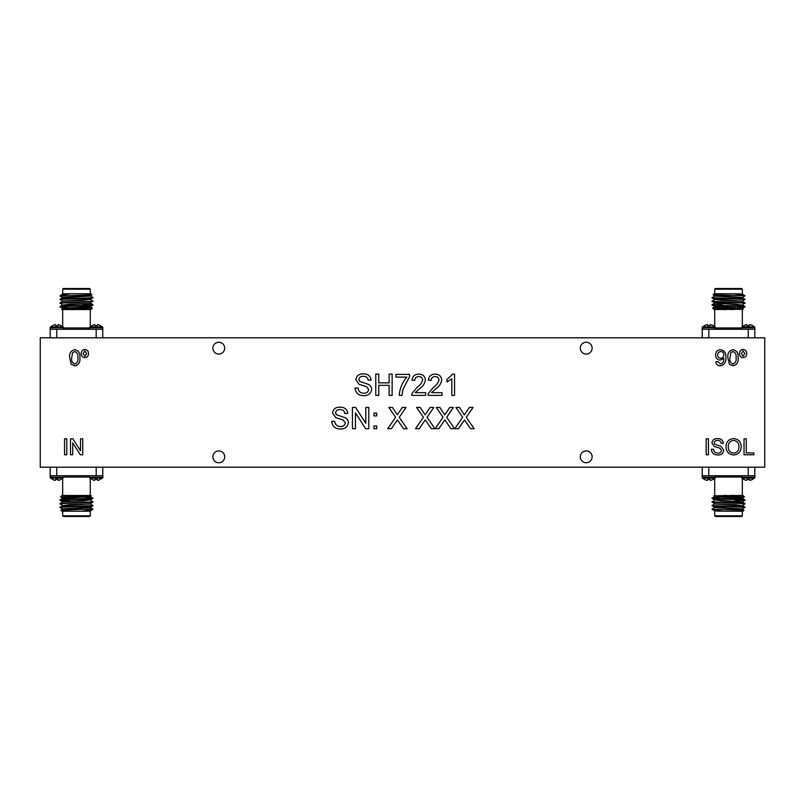 <?xml version="1.0" encoding="UTF-8"?>
<svg xmlns="http://www.w3.org/2000/svg" width="805" height="805" viewBox="0 0 805 805"><rect width="100%" height="100%" fill="white"/><g stroke="black" fill="none" stroke-linecap="round" stroke-linejoin="round"><path stroke-width="1.21" d="M63.464 329.265L63.464 327.786L50.051 327.786L50.051 329.275L102.899 329.275L102.527 326.9L89.858 326.9L93.732 324.747M63.464 327.786L63.092 326.9L50.423 326.9L54.297 324.747M702.101 475.725L715.514 475.735L715.142 478.1L702.473 478.1L702.232 475.735M754.949 477.214L754.577 478.1L741.908 478.1L741.536 475.735L754.959 475.725L754.949 477.214L741.536 477.214M89.486 475.735L89.486 477.214L102.899 477.214L102.899 475.725L50.051 475.725L50.423 478.1L63.092 478.1L59.218 480.253M89.486 477.214L89.858 478.1L102.527 478.1L98.653 480.253M741.536 327.786L754.949 327.786L754.949 329.275L741.536 329.265L741.908 326.9L754.577 326.9L754.818 329.265M702.101 327.786L702.473 326.9L715.142 326.9L715.514 329.265L702.091 329.275L702.101 327.786L715.514 327.786M82.16 304.028L92.907 304.733C93.913 305.337 59.037 305.95 60.043 306.554L62.448 308.416M62.418 305.186L69.441 304.119L90.532 303.364L62.448 305.155L60.043 306.554M92.907 304.733L90.502 306.594L62.418 308.385L83.509 307.621L90.532 306.554M92.907 305.186C93.913 305.799 59.037 306.403 60.043 307.017L67.157 307.58M62.327 295.747L60.043 296.059L62.448 297.468L90.502 295.636L91.941 294.791L60.043 296.059M60.043 299.259L62.448 297.85L90.532 296.059L92.907 297.427C93.913 298.041 59.037 298.645 60.043 299.259L62.448 301.12M92.907 297.427L90.502 299.289L62.418 301.08L83.509 300.315L90.532 299.259M92.907 297.89C93.913 298.494 59.037 299.108 60.043 299.712M90.502 299.671L92.907 301.08C93.913 301.684 59.037 302.298 60.043 302.911L62.448 304.773M62.448 301.503L60.043 302.911M92.907 301.08L90.502 302.942M92.907 301.533C93.913 302.147 59.037 302.75 60.043 303.364M63.454 293.775L90.935 293.775L91.941 294.791M90.281 293.775L90.281 289.176L62.669 289.176L62.669 293.775M66.443 293.775L71.112 293.775L60.395 295.405L62.448 294.197L66.443 293.775L62.418 294.238M62.669 309.553L62.669 326.508M90.281 309.553L90.281 326.508M61.713 309.251L92.394 308.094L90.935 309.553L62.015 309.553L62.448 308.808M62.669 289.176L63.333 288.522L89.617 288.522L90.281 289.176M50.051 329.275L50.423 326.9M89.486 329.265L89.858 326.9M580.294 348.163A5.917 5.917 0 0 0 586.211 354.079A5.917 5.917 0 0 0 592.128 348.163A5.917 5.917 0 0 0 586.211 342.246A5.917 5.917 0 0 0 580.294 348.163M580.294 456.838A5.917 5.917 0 0 0 586.211 462.754A5.917 5.917 0 0 0 592.128 456.838A5.917 5.917 0 0 0 586.211 450.921A5.917 5.917 0 0 0 580.294 456.838M212.872 456.838A5.917 5.917 0 0 0 218.789 462.754A5.917 5.917 0 0 0 224.706 456.838A5.917 5.917 0 0 0 218.789 450.921A5.917 5.917 0 0 0 212.872 456.838M212.872 348.163A5.917 5.917 0 0 0 218.789 354.079A5.917 5.917 0 0 0 224.706 348.163A5.917 5.917 0 0 0 218.789 342.246A5.917 5.917 0 0 0 212.872 348.163M742.331 511.225L742.331 515.824L741.667 516.478L715.383 516.478L714.719 515.824L714.719 511.225M742.582 498.446L713.763 495.749L742.985 495.447L744.444 496.927L742.552 498.023M713.763 495.749L744.444 496.906L731.483 497.42M721.461 497.228L725.899 496.836M714.719 495.447L714.719 478.492M742.331 495.447L742.331 478.492M712.435 509.595L723.162 511.225L714.498 510.803L712.093 509.253L714.498 507.532L742.552 509.364L743.991 510.189L712.093 509.253M723.162 511.225L742.985 511.225L743.991 510.209M744.957 507.573C745.963 506.959 711.087 506.355 712.093 505.741L714.498 507.15L742.582 508.941L744.957 507.11L742.552 505.711L714.468 503.92L735.559 504.685L742.582 505.741M742.552 505.329L744.957 503.92L742.552 502.058L721.491 500.881L714.468 499.814M712.093 505.741L714.498 503.88M734.21 500.972L744.927 500.297L742.552 498.406L721.491 497.228L714.468 496.162M744.957 503.92C745.963 503.316 711.087 502.702 712.093 502.089L714.498 500.227M744.957 500.267C745.963 499.664 711.087 499.05 712.093 498.446L714.498 496.584M744.957 499.814C745.963 499.201 711.087 498.597 712.093 497.983L719.207 497.42M744.957 507.11C745.963 506.506 711.087 505.892 712.093 505.288M714.498 503.497L712.093 502.089M744.957 503.467C745.963 502.853 711.087 502.25 712.093 501.636M742.582 502.089L714.498 499.845L712.093 498.446M70.79 500.972L60.043 500.267C59.037 499.664 93.913 499.05 92.907 498.446L90.502 496.584M90.532 499.814L83.509 500.881L62.418 501.636L90.502 499.845L92.907 498.446M60.043 500.267L62.448 498.406L90.532 496.615L69.441 497.379L62.418 498.446M60.043 499.814C59.037 499.201 93.913 498.597 92.907 497.983L85.793 497.42M90.623 509.253L92.907 508.941L90.502 507.532L62.448 509.364L61.009 510.209L92.907 508.941M92.907 505.741L90.502 507.15L62.418 508.941L60.043 507.573C59.037 506.959 93.913 506.355 92.907 505.741L90.502 503.88M60.043 507.573L62.448 505.711L90.532 503.92L69.441 504.685L62.418 505.741M60.043 507.11C59.037 506.506 93.913 505.892 92.907 505.288M62.448 505.329L60.043 503.92C59.037 503.316 93.913 502.702 92.907 502.089L90.502 500.227M90.502 503.497L92.907 502.089M60.043 503.92L62.448 502.058M60.043 503.467C59.037 502.853 93.913 502.25 92.907 501.636M89.496 511.225L62.015 511.225L61.009 510.209M62.669 511.225L62.669 515.824L90.281 515.824L90.281 511.225M86.507 511.225L81.838 511.225L92.555 509.595L90.502 510.803L86.507 511.225L90.532 510.762M90.281 495.447L90.281 478.492M62.669 495.447L62.669 478.492M91.237 495.749L60.556 496.906L62.015 495.447L90.935 495.447L90.502 496.192M90.281 515.824L89.617 516.478L63.333 516.478L62.669 515.824M63.464 475.735L63.092 478.1M714.719 293.775L714.719 289.176L715.383 288.522L741.667 288.522L742.331 289.176L742.331 293.775M714.468 306.554L743.287 309.251L714.065 309.553L712.606 308.074L714.498 306.977M743.287 309.251L712.606 308.094L725.567 307.58M735.589 307.772L731.151 308.164M742.331 309.553L742.331 326.508M714.719 309.553L714.719 326.508M744.615 295.405L733.888 293.775L742.552 294.197L744.957 295.747L742.552 297.468L714.498 295.636L713.059 294.811L744.957 295.747M733.888 293.775L714.065 293.775L713.059 294.791M712.093 297.427C711.087 298.041 745.963 298.645 744.957 299.259L742.552 297.85L714.468 296.059L712.093 297.89L714.498 299.289L742.582 301.08L721.491 300.315L714.468 299.259M714.498 299.671L712.093 301.08L714.498 302.942L735.559 304.119L742.582 305.186M744.957 299.259L742.552 301.12M722.84 304.028L712.123 304.703L714.498 306.594L735.559 307.772L742.582 308.838M712.093 301.08C711.087 301.684 745.963 302.298 744.957 302.911L742.552 304.773M712.093 304.733C711.087 305.337 745.963 305.95 744.957 306.554L742.552 308.416M712.093 305.186C711.087 305.799 745.963 306.403 744.957 307.017L737.843 307.58M712.093 297.89C711.087 298.494 745.963 299.108 744.957 299.712M742.552 301.503L744.957 302.911M712.093 301.533C711.087 302.147 745.963 302.75 744.957 303.364M714.468 302.911L742.552 305.155L744.957 306.554M741.163 446.815C740.992 451.776 738.467 454.493 733.596 454.976C728.827 454.513 726.311 451.857 726.03 447.006C726.12 441.915 728.636 439.117 733.607 438.614C738.487 439.107 741.003 441.844 741.163 446.815M723.786 450.237C723.242 453.396 721.32 454.966 717.99 454.976C714.025 455.006 711.791 453.104 711.308 449.25L713.562 449.25C713.884 451.766 715.323 453.064 717.889 453.135C719.942 453.185 721.159 452.259 721.532 450.347L719.831 448.194L714.277 446.433L711.922 442.981C712.445 440.003 714.297 438.554 717.466 438.614C720.847 438.544 722.82 440.114 723.373 443.314L721.129 443.314C720.797 441.341 719.6 440.395 717.547 440.456C715.675 440.325 714.548 441.12 714.176 442.831L714.749 444.239L721.018 446.383L723.786 450.237M708.45 438.816L708.45 454.765L706.196 454.765L706.196 438.816L708.45 438.816M72.732 442.871L72.732 454.765L70.478 454.765L70.478 438.816L72.853 438.816L80.5 450.72L80.5 438.816L82.744 438.816L82.744 454.765L80.369 454.765L72.732 442.871M66.795 438.816L66.795 454.765L64.551 454.765L64.551 438.816L66.795 438.816M743.116 357.662C740.751 357.4 739.554 356.052 739.533 353.616C739.523 351.141 740.721 349.762 743.106 349.481C745.48 349.752 746.678 351.121 746.688 353.576C746.668 356.011 745.48 357.38 743.116 357.662M725.828 357.329C726.301 362.029 724.43 364.856 720.213 365.832C717.637 365.691 716.168 364.323 715.806 361.747L717.859 361.546L720.324 363.991C722.89 363.256 724.047 361.405 723.796 358.416L720.133 360.107C717.195 359.724 715.685 358.014 715.605 354.975C715.726 351.775 717.356 350.014 720.495 349.682C724.43 350.497 726.211 353.043 725.828 357.329M463.489 421.387L458.458 428.703L454.805 428.703L462.664 417.262L455.892 407.441L459.504 407.441L464.314 414.857L469.406 407.441L473.068 407.441L466.296 417.302L474.155 428.703L470.543 428.703L464.495 419.928L463.489 421.387M443.867 421.387L438.836 428.703L435.173 428.703L443.032 417.262L436.26 407.441L439.872 407.441L444.692 414.857L449.774 407.441L453.436 407.441L446.674 417.302L454.533 428.703L450.911 428.703L444.863 419.928L443.867 421.387M348.344 422.675C347.629 426.871 345.053 428.974 340.626 428.985C335.333 429.025 332.364 426.479 331.71 421.347L334.709 421.347C335.142 424.708 337.064 426.429 340.495 426.529C343.222 426.6 344.842 425.362 345.345 422.816L343.081 419.948L335.675 417.594L332.535 412.995C333.23 409.021 335.685 407.089 339.911 407.169C344.429 407.068 347.066 409.161 347.8 413.438L344.802 413.438C344.359 410.812 342.769 409.534 340.032 409.624C337.537 409.443 336.027 410.51 335.534 412.794L336.299 414.676L344.661 417.533C346.975 418.489 348.213 420.2 348.344 422.675M355.438 412.844L355.438 428.703L352.439 428.703L352.439 407.441L355.609 407.441L365.792 423.309L365.792 407.441L368.791 407.441L368.791 428.703L365.621 428.703L355.438 412.844M376.7 413.166L376.7 415.893L373.973 415.893L373.973 413.166L376.7 413.166M376.7 425.986L376.7 428.703L373.973 428.703L373.973 425.986L376.7 425.986M396.422 421.387L391.391 428.703L387.728 428.703L395.597 417.262L388.825 407.441L392.438 407.441L397.247 414.857L402.339 407.441L406.002 407.441L399.23 417.302L407.089 428.703L403.476 428.703L397.429 419.928L396.422 421.387M424.235 421.387L419.204 428.703L415.541 428.703L423.4 417.262L416.628 407.441L420.24 407.441L425.06 414.857L430.142 407.441L433.804 407.441L427.042 417.302L434.901 428.703L431.279 428.703L425.231 419.928L424.235 421.387M74.774 365.832L71.212 364.303L69.663 357.762C69.17 353.325 70.87 350.638 74.774 349.682C78.669 350.638 80.379 353.335 79.886 357.762C80.379 362.2 78.679 364.886 74.774 365.832M84.907 357.662C82.533 357.4 81.335 356.052 81.315 353.616C81.315 351.141 82.502 349.762 84.897 349.481C87.262 349.752 88.459 351.121 88.47 353.576C88.449 356.011 87.262 357.38 84.907 357.662M732.983 365.832L729.421 364.303L727.871 357.762C727.378 353.325 729.078 350.638 732.983 349.682C736.887 350.638 738.588 353.335 738.094 357.762C738.588 362.2 736.887 364.886 732.983 365.832M753.842 452.923L753.842 454.765L744.031 454.765L744.031 438.816L746.275 438.816L746.275 452.923L753.842 452.923M40.25 337.808L40.25 467.192L764.75 467.192L764.75 337.808L40.25 337.808M452.802 374.124L454.553 374.124L454.553 395.396L451.836 395.396L451.836 378.823L446.926 381.962L446.926 379.447L452.802 374.124M435.847 388.724L431.611 392.669L442.015 392.669L442.015 395.396L428.109 395.396L428.401 393.504L433.301 387.436C436.179 385.585 438.091 383.12 439.017 380.02C438.735 377.797 437.437 376.649 435.143 376.579C432.637 376.66 431.299 377.937 431.108 380.403L428.381 380.121C428.924 376.197 431.198 374.194 435.203 374.124C439.127 374.224 441.301 376.177 441.744 380C441.09 383.673 439.127 386.581 435.847 388.724M419.486 388.724L415.259 392.669L425.654 392.669L425.654 395.396L411.758 395.396L412.039 393.504L416.94 387.436C419.828 385.585 421.729 383.12 422.655 380.02C422.373 377.797 421.085 376.649 418.781 376.579C416.286 376.66 414.937 377.937 414.756 380.403L412.029 380.121C412.563 376.197 414.837 374.194 418.842 374.124C422.766 374.224 424.949 376.177 425.382 380C424.738 383.673 422.766 386.581 419.486 388.724M399.21 395.396C399.753 388.473 402.299 382.385 406.847 377.122L395.939 377.122L395.939 374.395L409.574 374.395L409.574 376.609L402.882 389.61L401.937 395.396L399.21 395.396M378.763 385.303L378.763 395.396L375.764 395.396L375.764 374.124L378.763 374.124L378.763 382.848L389.127 382.848L389.127 374.124L392.126 374.124L392.126 395.396L389.127 395.396L389.127 385.303L378.763 385.303M371.679 389.358C370.964 393.554 368.388 395.658 363.951 395.668C358.658 395.718 355.689 393.172 355.045 388.03L358.044 388.03C358.477 391.391 360.399 393.112 363.82 393.212C366.547 393.283 368.167 392.045 368.68 389.499L366.416 386.631L359 384.277L355.86 379.678C356.565 375.714 359.02 373.772 363.246 373.852C367.764 373.762 370.391 375.844 371.135 380.121L368.137 380.121C367.694 377.495 366.104 376.227 363.367 376.307C360.861 376.136 359.362 377.193 358.859 379.487L359.624 381.359L367.986 384.216C370.31 385.172 371.538 386.893 371.679 389.358M746.889 329.265L710.161 329.265M742.673 295.747L744.957 296.059M738.557 293.775L742.582 294.238M714.719 289.176L742.331 289.176M733.164 309.553L731.151 309.553M725.899 309.553L722.618 309.553M702.232 337.808L702.232 329.275L702.232 337.808M748.237 337.808L748.237 329.275L746.889 329.275M710.161 329.275L708.813 329.275L708.813 337.808M754.818 329.275L754.818 337.808L754.818 329.275M725.899 306.212L715.565 306.786M711.268 324.747L713.22 325.562L711.268 324.747M713.22 325.562L715.142 326.9M702.473 326.9L706.347 324.747L707.464 324.747L707.535 325.562L710.08 325.562L710.483 324.616M707.132 324.616L704.395 325.562M707.464 324.747L707.535 325.562M710.151 324.747L710.08 325.562M750.703 324.747L752.655 325.562L750.703 324.747M752.655 325.562L754.577 326.9M741.908 326.9L745.782 324.747L746.899 324.747L746.97 325.562L749.515 325.562L749.918 324.616M746.567 324.616L743.83 325.562M746.899 324.747L746.97 325.562M749.586 324.747L749.515 325.562M102.768 475.725L102.768 467.192L102.768 475.725L94.839 475.725M97.536 480.253L97.465 479.438L97.868 480.384M94.517 480.384L93.732 480.253L94.849 480.253L94.92 479.438L97.465 479.438M89.858 478.1L93.732 480.253M94.849 480.253L94.92 479.438M58.111 475.725L54.639 475.735M58.101 480.253L58.03 479.438L58.433 480.384M55.082 480.384L54.297 480.253L55.414 480.253L55.485 479.438L58.03 479.438M50.423 478.1L54.297 480.253M55.414 480.253L55.485 479.438M83.539 497.228L79.101 496.836M73.517 497.42L60.556 496.906L62.448 498.023M73.849 498.788L63.515 498.215M50.182 467.192L50.182 475.725L50.182 467.192M710.161 475.735L746.889 475.735M714.377 509.253L712.093 508.941M718.493 511.225L714.468 510.762M742.331 515.824L714.719 515.824M723.886 495.447L725.899 495.447M731.151 495.447L734.432 495.447M754.818 467.192L754.818 475.725L754.818 467.192M708.813 467.192L708.813 475.725L710.161 475.725M746.889 475.725L748.237 475.725L748.237 467.192M702.232 475.725L702.232 467.192L702.232 475.725M731.151 498.788L741.486 498.215M745.782 480.253L743.83 479.438L745.782 480.253M743.83 479.438L741.908 478.1M754.577 478.1L750.703 480.253L749.586 480.253L749.515 479.438L746.97 479.438L746.567 480.384M749.918 480.384L752.655 479.438M749.586 480.253L749.515 479.438M746.899 480.253L746.97 479.438M706.347 480.253L704.395 479.438L706.347 480.253M704.395 479.438L702.473 478.1M715.142 478.1L711.268 480.253L710.151 480.253L710.08 479.438L707.535 479.438L707.132 480.384M710.483 480.384L713.22 479.438M710.151 480.253L710.08 479.438M707.464 480.253L707.535 479.438M738.92 446.805C738.95 443.072 737.189 440.959 733.627 440.456C729.904 440.949 728.133 443.142 728.284 447.027C728.314 450.659 730.085 452.692 733.586 453.135C737.179 452.662 738.95 450.548 738.92 446.805M743.106 356.223L744.846 353.516L743.106 350.91L741.365 353.566L743.106 356.223M732.963 351.523L730.839 352.61L729.924 357.762C729.411 360.892 730.437 362.964 732.983 363.991C735.539 362.964 736.555 360.882 736.052 357.762C736.555 354.613 735.529 352.54 732.963 351.523M717.647 355.086C717.748 357.068 718.785 358.134 720.757 358.265C722.739 358.074 723.745 356.957 723.786 354.935C723.765 352.892 722.779 351.755 720.807 351.523C718.754 351.775 717.698 352.962 717.647 355.086M84.897 356.223L86.628 353.516L84.897 350.91L83.157 353.566L84.897 356.223M74.754 351.523L72.631 352.61L71.705 357.762C71.202 360.892 72.219 362.964 74.774 363.991C77.32 362.964 78.347 360.882 77.844 357.762C78.347 354.613 77.31 352.54 74.754 351.523M50.182 329.275L50.182 337.808L50.182 329.275L58.111 329.275M55.414 324.747L55.485 325.562L55.082 324.616M58.433 324.616L59.218 324.747L58.101 324.747L58.03 325.562L55.485 325.562M63.092 326.9L59.218 324.747M58.101 324.747L58.03 325.562M94.839 329.275L99.015 329.275M94.849 324.747L94.92 325.562L94.517 324.616M97.868 324.616L98.653 324.747L97.536 324.747L97.465 325.562L94.92 325.562M102.527 326.9L98.653 324.747M97.536 324.747L97.465 325.562M69.411 307.772L73.849 308.164M79.433 307.58L92.394 308.094L90.502 306.977M79.101 306.212L89.436 306.786M102.768 337.808L102.768 329.275L102.768 337.808M59.58 329.275L58.765 329.265L59.58 329.275M54.639 329.265L53.935 329.275L54.639 329.265M93.37 475.725L94.185 475.735L93.37 475.725M98.311 475.735L99.015 475.725L98.311 475.735M102.899 327.786L89.486 327.786M715.514 477.214L702.101 477.214M50.051 477.214L63.464 477.214M63.464 327.957L89.486 327.957M715.514 477.043L741.536 477.043M89.486 477.043L63.464 477.043M741.536 327.957L715.514 327.957M96.187 475.725L96.187 467.192M56.763 467.192L56.763 475.725M56.763 329.275L56.763 337.808M96.187 337.808L96.187 329.275M712.123 304.703L714.498 303.324M102.899 477.214L102.527 478.1M60.073 500.297L62.448 501.676M744.927 500.297L742.552 501.676M92.877 304.703L90.502 303.324"/></g></svg>
